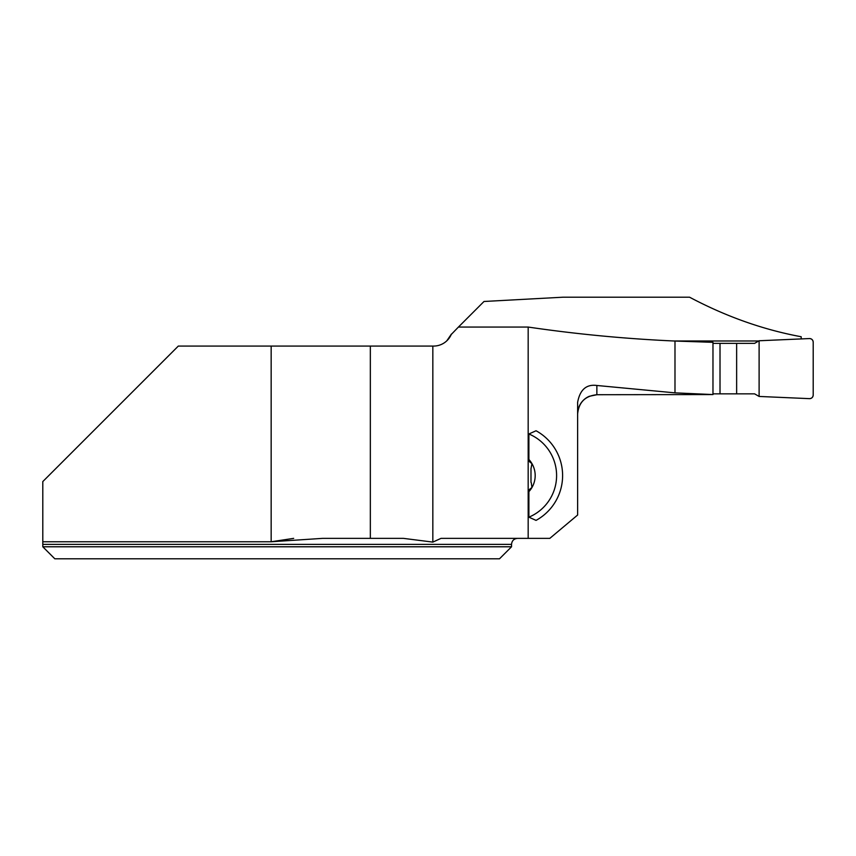 <?xml version="1.0" encoding="UTF-8"?>
<svg xmlns="http://www.w3.org/2000/svg" width="856" height="856" viewBox="0 0 856 856"><rect width="100%" height="100%" fill="white"/><g stroke="black" fill="none" stroke-linecap="round" stroke-linejoin="round"><path stroke-width="1.28" d="M596.867 385.478C586.381 384.077 579.972 389.683 577.629 402.32L577.629 515.023L549.809 538.37L528.173 538.37L528.173 327.056C576.773 334.193 625.715 338.848 674.988 341.041L674.988 392.861L596.867 385.478L596.867 394.712L712.973 394.562L674.988 392.861M528.89 459.49L529.554 461.78L531.94 463.61A23.658 23.658 0 0 0 528.89 459.49L528.89 433.981L536.049 430.761A51.082 51.082 0 0 1 536.049 520.384L528.89 517.163L528.89 491.644A23.658 23.658 0 0 0 531.94 463.61L530.988 468.756L530.988 482.377M531.287 482.688L531.94 487.535L529.554 489.365L528.89 491.644M532.336 486.615L531.801 487.749M531.865 463.481L532.336 464.519M446.779 340.859L451.433 334.054A19.228 19.228 0 0 1 433.607 346.07L178.316 346.07L42.8 481.575L42.8 544.373L42.8 541.762L271.159 541.762L293.672 538.37M801.184 338.923L801.184 336.74C763.252 329.731 726.048 316.549 689.572 297.203L563.045 297.203L484.004 301.483L458.431 327.056L528.173 327.056M758.716 340.988L673.79 340.988M712.973 394.562L712.973 342.325L674.988 341.041M458.431 327.056L451.262 334.461M432.836 346.07L432.836 542.105L403.465 538.37L322.498 538.37L271.159 541.762L271.159 346.07M528.173 538.37L441.011 538.37L432.836 542.105M370.338 346.07L370.338 538.37M42.8 546.781L42.8 544.373L511.535 544.373L511.535 546.781L42.8 546.781L54.816 558.797L42.8 546.781M511.535 546.781L499.508 558.797L54.816 558.797M577.629 409.468L577.629 413.972C578.774 402.299 585.183 395.889 596.867 394.744L589.292 396.296A19.228 19.228 0 0 0 578.164 409.468M528.89 433.981A45.068 45.068 0 0 1 528.89 517.163M712.973 343.363L754.596 343.363L759.112 340.763L809.434 338.559A3.606 3.606 0 0 1 813.2 342.165L813.2 395.044A3.606 3.606 0 0 1 809.434 398.65L759.112 396.446L754.596 393.846L736.642 393.846L736.642 343.363M720.014 343.363L720.014 393.846L736.642 393.846M720.014 393.846L712.973 393.846M759.112 396.446L759.112 340.763L809.434 338.559C811.691 338.719 812.943 339.918 813.2 342.165L813.2 395.044C812.943 397.291 811.691 398.489 809.434 398.65L759.112 396.446L759.112 340.763M511.535 544.373C511.888 540.725 513.889 538.724 517.538 538.37"/></g></svg>

